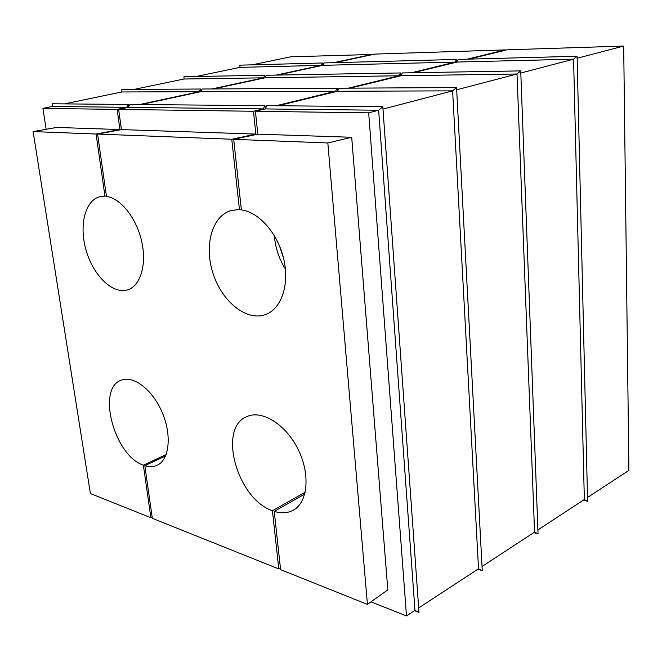 <?xml version="1.0" encoding="UTF-8"?>
<svg xmlns="http://www.w3.org/2000/svg" width="662" height="662" viewBox="0 0 662 662"><rect width="100%" height="100%" fill="white"/><g stroke="black" fill="none" stroke-linecap="round" stroke-linejoin="round"><path stroke-width="0.99" d="M455.208 62.087L322.725 65.331L323.966 62.948L456.457 59.448L455.208 62.087L411.4 72.77M457.285 61.583L456.581 61.756L456.457 59.448M520.804 73.01L573.573 59.191L457.07 62.046L458.319 59.398L577.082 56.262L587.591 501.283L583.421 500.149M399.07 75.774L265.057 77.793L266.414 75.261L400.444 72.961L399.07 75.774L348.22 88.17M401.205 75.253L400.609 75.402L400.444 72.961M456.664 89.8L517.014 74.003L400.965 75.749L402.339 72.928L520.721 70.892L538.041 533.936L533.771 532.637M335.576 91.257L200.652 91.704L202.15 89.014L337.115 88.236L335.576 91.257L276.112 105.746M337.761 90.719L337.33 90.826L337.115 88.236M382.984 109.098L452.618 90.859L337.496 91.248L339.035 88.228L456.548 87.549L482.259 570.694L477.898 569.204M263.195 108.899L128.271 107.335L129.934 104.464L264.916 105.655L263.195 108.899L253.496 111.266L118.664 109.412L121.411 129.603L255.855 134.088L253.496 111.266M265.429 108.353L264.916 105.655M371.001 601.849L406.485 615.933L368.684 112.846L378.639 110.24L265.123 108.924L266.852 105.672L382.818 106.69L418.996 612.383L414.553 610.645M368.684 112.846L255.433 111.29L257.783 134.154L351.704 137.282L387.816 589.867L367.427 604.389L327.839 142.967L233.686 139.326L257.783 134.154M322.725 65.331L277.659 75.071M457.07 62.046L413.287 72.737M537.892 529.939L584.347 499.537L573.573 59.191L577.082 56.262M467.207 59.166L505.255 49.89L374.717 54.102L335.146 62.65M577.132 58.256L623.687 46.067L507.075 49.832L469.06 59.117M482.035 566.49L534.573 532.116L517.014 74.003L520.721 70.892M265.057 77.793L213.404 88.948M400.965 75.749L350.132 88.162M418.682 607.948L478.535 568.782L452.618 90.859L456.548 87.549M200.652 91.704L141.114 104.563M337.496 91.248L278.048 105.763M406.485 615.933L414.975 610.381L378.639 110.24L382.818 106.69M255.855 134.088L231.758 139.252L97.571 134.072L121.411 129.603M327.839 142.967L351.704 137.282M128.271 107.335L118.664 109.412M265.123 108.924L255.433 111.29M322.899 65.008L322.452 62.989L321.219 65.373L276.137 75.096M196.233 76.469L240.008 67.359L239.859 65.166L322.452 62.989M265.239 77.446L264.891 75.286L263.534 77.818L211.881 88.956M134.072 89.403L184.019 79.01L183.986 76.676L264.891 75.286M200.892 91.282L200.627 89.022L199.13 91.712L139.608 104.555M64.471 103.893L121.767 91.968L121.866 89.478L200.627 89.022M128.709 106.582L128.428 104.455L126.765 107.318L117.157 109.395L119.913 129.553L56.576 127.443L33.1 131.589L90.396 493.546L150.886 517.75L152.144 517.105M117.157 109.395L42.922 108.378L52.141 106.458L52.406 103.785L128.428 104.455M150.886 517.75L143.381 465.196C114.212 455.663 96.321 388.114 121.336 380.162C133.567 375.097 152.765 389.893 162.306 412.724C172.012 435.48 169.306 459.867 157.167 465.287C153.476 466.991 149.355 467.124 144.821 465.7L152.318 518.321L278.793 568.931L280.407 567.93M42.922 108.378L46.158 129.28M97.571 134.072L106.458 196.424C120.683 198.219 136.62 218.303 141.718 241.531C146.947 264.759 140.385 285.992 127.692 289.84C112.97 294.598 93.681 276.029 86.341 251.13C78.745 226.305 84.777 200.247 100.02 196.688L106.383 195.935M143.381 465.196L166.145 454.562M144.821 465.7L165.566 455.994M285.405 269.02C279 258.809 275.318 247.679 274.358 235.631M233.686 139.326L241.382 209.904C259.099 212.105 278.04 233.769 283.791 259.264C289.683 284.751 281.358 308.749 265.776 314.483C246.992 321.707 222.449 302.145 213.288 274.233C203.797 246.438 211.683 215.903 231.22 210.541L241.299 209.2M278.793 568.931L272.421 510.725L305.207 492.23M272.421 510.725C237.302 499.074 217.484 428.347 246.595 416.746C261.382 409.497 285.264 423.771 297.776 448.704C310.478 473.529 308.095 502.053 293.456 510.088C287.829 513.207 281.416 513.638 274.242 511.362L304.735 494.109M240.008 67.359L321.219 65.373M584.347 499.537L587.591 501.283M373.244 54.425L290.668 56.816L252.09 64.843M587.5 497.476L628.9 470.384L623.687 46.067M373.219 54.152L333.631 62.691M184.019 79.01L263.534 77.818M534.573 532.116L538.041 533.936M121.767 91.968L199.13 91.712M478.535 568.782L482.259 570.694M52.141 106.458L126.765 107.318M414.975 610.381L418.996 612.383M33.1 131.589L96.081 134.022L104.968 196.275M367.427 604.389L280.589 569.643L274.242 511.362M231.758 139.252L239.47 209.713M96.081 134.022L119.913 129.553M279.438 245.726L283.477 257.915"/></g></svg>
